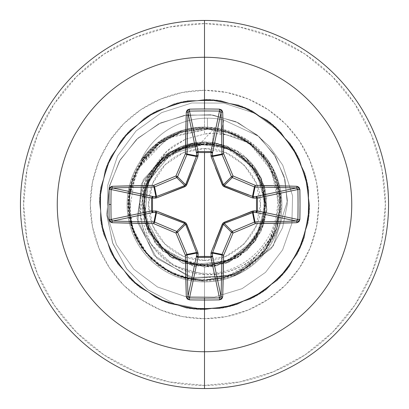 <?xml version="1.0" encoding="UTF-8"?>
<svg xmlns="http://www.w3.org/2000/svg" width="409" height="409" viewBox="0 0 409 409"><rect width="100%" height="100%" fill="white"/><g stroke="black" fill="none" stroke-linecap="round" stroke-linejoin="round"><path stroke-width="0.31" stroke-dasharray="2.04 1.53" d="M204.5 148.564L204.5 260.436C232.941 262.849 263.018 231.422 260.436 204.5C263.018 177.578 232.941 146.151 204.5 148.564A55.936 55.936 0 0 0 148.564 204.5A55.936 55.936 0 0 0 204.5 260.436L204.5 148.564L225.906 152.818L244.055 164.945L256.182 183.094L260.436 204.5L256.182 225.906L244.055 244.055L225.906 256.182L204.5 260.436L183.094 256.182L164.945 244.055L152.818 225.906L148.564 204.5L152.818 183.094L164.945 164.945L183.094 152.818L204.5 148.564M182.256 131.059L158.84 142.516L140.819 160.497A73.569 73.569 0 0 1 207.424 118.17A73.569 73.569 0 0 0 140.553 161.069C149.505 149.254 158.804 141.1 168.452 136.611C180.916 130.527 192.93 127.623 204.5 127.889L204.5 134.086C221.095 132.112 237.046 135.819 252.348 145.2C247.087 141.468 239.408 138.227 229.311 135.471C217.568 133.411 209.296 132.951 204.5 134.086L204.5 127.889L221.591 129.852C233.002 132.496 243.253 137.613 252.348 145.2C265.359 155.343 274.148 168.488 278.713 184.633L280.901 196.34L281.218 208.278L276.356 231.52L263.181 253.917L240.589 272.133L202.133 281.044L178.84 276.602L158.027 265.247L141.688 248.053L131.401 226.678L128.17 203.176L132.311 179.812L143.431 158.845L160.466 142.312C190.538 123.523 220.236 123.85 249.572 143.293L259.766 152.352C260.87 153.176 263.667 156.729 268.156 163.012L278.672 188.017C281.632 201.668 280.952 215.134 276.617 228.416C263.652 261.402 239.469 278.759 204.065 280.477C168.692 278.36 144.714 260.738 132.122 227.619C129.863 219.618 121.55 193.718 141.325 162.291C155.993 136.407 205.635 112.081 249.444 143.242L273.958 173.702L280.405 207.849L273.028 237.317L257.967 258.483L224.786 277.721L204.178 280.477C179.244 281.126 144.285 264.981 132.153 227.716C130.062 220.957 116.192 178.488 160.037 142.889C203.554 112.368 252.859 136.289 267.675 162.286C286.96 192.675 279.618 218.738 276.699 228.166L258.053 258.396L230.564 275.87L188.467 278.769L165.231 269.546L144.689 251.356L131.248 224.674L129.489 192.409L142.7 160.297L171.044 136.284L209.858 128.712L249.25 143.099L268.836 164.081L280.022 196.167L274.122 234.919L245.247 268.626L222.782 278.248L197.092 280.119L171.039 272.716L148.319 255.656L132.991 230.175L128.692 199.423L137.685 168.324L159.893 142.992L181.075 132.219L204.551 128.518L228.023 132.255L249.188 143.053L265.988 159.868L276.765 181.039L280.482 204.515L276.76 227.987L265.968 249.158L249.163 265.968L227.992 276.755L204.52 280.482L181.044 276.77L159.868 265.988L143.053 249.188L132.255 228.023L128.523 204.546L132.23 181.059L143.007 159.873L159.812 143.053L180.988 132.25L204.469 128.523L227.956 132.23L249.137 143.017L265.957 159.827L276.755 181.003L280.477 204.485L276.765 227.966L265.973 249.153L249.163 265.968L227.982 276.76L204.5 280.477C163.912 281.668 127.225 245.318 128.14 204.5C126.621 160.149 170.001 121.534 214.122 128.329L212.133 144.065L204.5 144.004L212.133 144.065L233.636 151.023L251.929 166.325L262.798 187L265.236 208.278L259.827 229.802L245.937 249.025L225.906 261.412L204.5 265.293L204.5 264.485A59.985 59.985 0 0 0 264.485 204.5A59.985 59.985 0 0 0 204.5 144.515A59.985 59.985 0 0 0 144.515 204.5A59.985 59.985 0 0 0 204.5 264.485L227.455 259.919L246.918 246.918L259.919 227.455L264.485 204.5L259.919 181.545L246.918 162.082L227.455 149.081L204.5 144.515L181.545 149.081L162.082 162.082L149.081 181.545L144.515 204.5L149.081 227.455L162.082 246.918L181.545 259.919L204.5 264.485M204.5 265.293C187.225 267.2 147.797 251.479 143.927 208.887C141.095 165.773 180.947 142.792 199.955 143.999L199.249 143.845L164.975 154.607L141.396 183.784L137.756 222.721L157.02 258.565L194.295 278.524L237.972 274.388L273.319 245.799L287.45 200.916L284.219 176.749L273.984 154.173L257.409 135.21L235.727 121.626L210.655 114.765L184.27 115.435L158.82 123.82L136.54 139.413L119.459 161.09L109.203 187.143L106.861 215.446L112.864 243.621L126.933 269.214L148.068 289.95L174.638 303.897L204.5 309.669L204.5 280.477C158.334 282.19 119.131 234.894 129.556 189.592C136.131 151.284 175.466 122.669 214.122 128.329C253.478 133.82 282.215 172.838 277.041 209.986C273.641 247.496 238.043 276.402 202.757 273.202C167.204 271.688 138.39 239.429 139.822 206.105C139.653 172.598 168.677 144.137 199.955 143.999L177.649 150.077L159.234 164.06L147.378 183.917L143.81 206.775L149.055 229.316L162.347 248.263L181.77 260.865L204.5 265.293L226.883 261.039L246.136 248.836L259.546 230.405L265.231 208.319L262.389 185.691L251.412 165.691L233.836 151.136L212.133 144.065L214.122 128.329L199.955 143.999L199.249 143.845L203.917 143.983L168.856 152.179L143.222 179.72L137.041 218.467L154.178 255.548L190.456 277.634L234.495 275.702L271.3 248.616L282.563 227.747L287.343 204.101L285.001 179.684L275.502 156.627L259.449 137.01L238.043 122.685L213.007 115.082L186.438 115.087L160.625 122.94L137.869 138.186L120.266 159.704L109.525 185.788L106.795 214.27L112.536 242.721L126.493 268.636L147.669 289.659L174.403 303.815L204.5 309.669L174.638 303.897L148.068 289.95L126.933 269.214L112.864 243.621L106.861 215.446L109.203 187.143L119.459 161.09L136.54 139.413L158.82 123.82L184.27 115.435L210.655 114.765L235.727 121.626L257.409 135.21L273.984 154.173L284.219 176.749L287.45 200.916L273.319 245.799L237.972 274.388L194.295 278.524L157.02 258.565L137.756 222.721L141.396 183.784L164.975 154.607L199.249 143.845L204.127 144.024L170.543 154.305L148.262 181.56L144.863 216.673L161.57 247.828L192.828 264.5L228.161 261.003L255.656 238.427L266.014 204.311L255.666 170.113L228.007 147.373L192.307 143.81L160.568 160.701L143.513 192.445L146.964 228.386L169.837 256.417L204.5 267.057L204.5 309.669L174.403 303.815L147.669 289.659L126.493 268.636L112.536 242.721L106.795 214.27L109.525 185.788L120.266 159.704L137.869 138.186L160.625 122.94L186.438 115.087L213.007 115.082L238.043 122.685L259.449 137.01L275.502 156.627L285.001 179.684L287.343 204.101L282.563 227.747L271.3 248.616L234.495 275.702L190.456 277.634L154.178 255.548L137.041 218.467L143.222 179.72L168.856 152.179L204.5 144.004L170.538 154.305L148.262 181.56L144.863 216.673L161.57 247.828L192.828 264.5L228.161 261.003L255.656 238.427L266.014 204.311L255.666 170.113L228.007 147.373L192.307 143.804L160.568 160.701L143.513 192.44L146.964 228.386L169.837 256.417L204.5 267.057L226.121 263.202L251.095 246.244L266.688 211.279L265.068 188.851L254.383 166.749L227.026 146.141L192.915 143.027L162.281 158.339L144.3 187.491L144.367 221.75L162.47 250.84L193.181 266.029L227.292 262.762L254.562 242.016L266.816 210.022L260.38 176.371L237.179 151.161L204.183 141.943L171.279 151.494L148.344 176.944L142.25 210.655L154.827 242.522L182.302 262.982L216.438 265.906L246.995 250.405L265.932 216.315L261.586 178.912L237.767 151.519L204.163 141.943L171.862 151.131L149.638 174.438L141.943 204.301L148.789 232.956L172.128 258.028L205.17 267.051L238.012 257.322L260.809 231.755L266.719 198.012L253.979 166.218L226.397 145.901L192.25 143.155L161.77 158.815L144.111 188.181L144.571 222.44L163.012 251.32L195.083 266.346L229.429 261.878L255.676 240.477L266.867 209.347L257.777 171.714L231.116 147.889L198.846 142.199L170.686 151.872L147.501 178.723L142.347 197.378L144.101 220.794L156.974 245.175L182.941 263.222L214.147 266.31L239.613 256.274L256.157 239.781L264.459 222.338L264.337 186.253L257.051 170.568L251.837 163.605L245.717 157.465C239.28 150.947 228.917 146.079 214.623 142.864C189.382 139.832 169.086 148.334 153.738 168.37L166.816 151.335L185.635 139.142L204.5 134.086L185.635 139.142L174.73 145.077C166.606 150.221 159.612 157.981 153.738 168.37C147.613 174.49 143.114 185.522 140.246 201.463C140.067 218.611 142.168 230.344 146.55 236.668C153.278 249.132 161.218 258.079 170.359 263.519C182.424 270.712 193.805 274.383 204.5 274.531L204.5 281.908A77.408 77.408 0 0 1 127.092 204.5A77.408 77.408 0 0 1 204.5 127.092L204.5 90.282A114.218 114.218 0 0 0 90.282 204.5A114.218 114.218 0 0 0 204.5 318.718L204.5 281.908A77.408 77.408 0 0 0 266.734 158.472L246.918 139.75L221.775 129.045L207.424 127.148L207.424 118.17A73.569 73.569 0 0 0 140.819 160.497L158.983 141.887L182.302 130.343M204.5 388.55A184.05 184.05 0 0 0 388.55 204.5A184.05 184.05 0 0 0 204.5 20.45A184.05 184.05 0 0 1 388.55 204.5A184.05 184.05 0 0 1 204.5 388.55A184.05 184.05 0 0 1 20.45 204.5A184.05 184.05 0 0 1 204.5 20.45A184.05 184.05 0 0 0 20.45 204.5A184.05 184.05 0 0 0 204.5 388.55M204.5 385.396A180.896 180.896 0 0 0 385.396 204.5A180.896 180.896 0 0 0 204.5 23.604L169.208 27.081L135.277 37.377L103.998 54.09L76.59 76.59L54.09 103.998L37.377 135.277L27.081 169.208L23.604 204.5L27.081 239.792L37.377 273.723L54.09 305.002L76.59 332.41L103.998 354.91L135.277 371.623L169.208 381.919L204.5 385.396L239.792 381.919L273.723 371.623L305.002 354.91L332.41 332.41L354.91 305.002L371.623 273.723L381.919 239.792L385.396 204.5L381.919 169.208L371.623 135.277L354.91 103.998L332.41 76.59L305.002 54.09L273.723 37.377L239.792 27.081L204.5 23.604A180.896 180.896 0 0 0 23.604 204.5A180.896 180.896 0 0 0 204.5 385.396M207.424 127.148L221.775 129.045L223.846 120.026L257.91 135.962L269.689 146.703L282.752 165.164L292.573 195.778L291.888 223.467L282.624 249.873L265.507 272.374L242.067 288.682L214.469 297.067L185.343 296.551L157.521 287.006L133.753 269.194L116.458 244.694L107.449 215.794L107.772 185.231L117.577 155.982L136.069 130.941L161.606 112.633L191.811 102.981L223.8 103.094L254.48 113.129L280.814 132.281L299.408 159.193L308.744 190.563L307.977 223.278L297.195 254.178L277.44 280.267L250.615 299.02L219.331 308.616L186.606 308.135L155.614 297.619L129.362 278.084L110.379 251.423L100.512 220.216L100.716 187.491L110.967 156.412L130.277 129.99L156.775 110.783L187.895 100.65L220.62 100.573L251.786 110.563L278.371 129.643L297.803 155.977L308.202 187.005L308.56 219.73L298.841 250.983L279.986 277.731L253.82 297.389L222.879 308.054L190.159 308.688L158.825 299.235L131.918 280.61L112.035 254.613L101.11 223.764L100.195 191.049L109.377 159.638L127.772 132.572L153.6 112.47L184.352 101.279L217.056 100.082L248.544 108.998L275.773 127.158L296.096 152.813L307.548 183.472L309.025 216.167L300.375 247.731L282.445 275.109L256.97 295.651L226.412 307.363L193.728 309.117L162.092 300.743L134.561 283.048L113.804 257.747L101.826 227.286L99.796 194.623L107.899 162.915L125.358 135.236L150.481 114.264L180.834 102.025L213.478 99.714L245.257 107.547L273.084 124.771L294.27 149.714L306.765 179.96L309.357 212.583L301.796 244.424L284.812 272.399L260.052 293.8L229.914 306.551L197.312 309.424L165.41 302.133L137.291 285.39L115.681 260.814L102.669 230.783L99.52 198.212L106.534 166.243L123.037 137.981L147.429 116.161L177.348 102.899L209.894 99.469L241.918 106.212L270.318 122.47L292.348 146.678L305.866 176.478L309.572 208.994L303.105 241.075L287.087 269.613L263.074 291.847L233.386 305.625L200.906 309.608L168.769 303.412L140.093 287.639L117.654 263.82L103.625 234.25L99.367 201.801L105.282 169.617L120.808 140.808L144.443 118.165L173.886 103.881L206.3 99.346L238.534 104.99L267.476 120.266L290.318 143.707L304.853 173.027L309.669 205.4L304.301 237.685L289.265 266.755L266.029 289.797L236.826 304.577L204.5 309.669L204.5 280.477L227.982 276.76L249.168 265.968L265.978 249.158L276.77 227.971L280.487 204.485L276.765 181.003L265.968 159.817L249.147 143.007L227.956 132.219L204.469 128.508L180.988 132.24L159.807 143.048L143.002 159.868L132.219 181.059L128.518 204.546L132.255 228.023L143.058 249.193L159.873 265.983L181.049 276.765L204.52 280.472L227.987 276.75L249.158 265.957L265.957 249.153L276.745 227.982L280.467 204.515L276.76 181.044L265.978 159.873L249.183 143.058L228.017 132.26L204.551 128.523L181.08 132.225L159.893 142.992L143.068 159.781L132.255 180.952L128.513 204.423L132.209 227.905L142.976 249.101L159.766 265.927L180.936 276.745L204.408 280.492L227.895 276.801L249.086 266.034L265.916 249.245L276.74 228.079L280.487 204.602L276.796 181.121L266.034 159.929L249.25 143.099L209.848 128.712L167.506 138.145L136.55 170.533L129.464 192.634L129.438 216.213L136.816 238.999L151.182 258.616L171.345 272.854L195.384 279.925L220.778 278.708L244.669 268.989L264.163 251.545L276.699 228.166L280.482 203.989L276.407 179.95L264.991 158.518L247.476 141.831L225.691 131.529L201.872 128.554L178.406 133.129L157.598 144.709L141.448 162.087L131.468 183.498L128.549 206.847L132.879 229.878L143.958 250.42L160.676 266.576L181.402 276.888L204.178 280.477L236.847 273.248L265.697 249.526L280.196 210.952L270.543 166.954L255.344 148.053L234.04 134.505L208.478 128.63L181.484 132.097L156.662 145.476L137.945 167.864L128.932 196.642L132.122 227.619L142.802 248.846L159.52 265.732L180.63 276.637L204.081 280.482L227.573 276.893L248.805 266.228L265.707 249.521L276.617 228.416L280.175 197.721L276.898 181.453L266.233 160.205L258.585 151.126L249.572 143.293C220.185 123.845 190.482 123.518 160.466 142.312L135.834 171.284L128.815 214.643L135.865 238.084L151.049 259.178L173.825 274.603L202.133 281.044C207.752 280.942 252.696 284.209 276.356 231.52L281.188 199.899L278.713 184.633C274.291 168.702 265.502 155.553 252.348 145.2L243.324 138.702L232.603 133.314C229.464 132.281 231.284 132.347 221.591 129.852L223.846 120.026L257.91 135.962L269.689 146.703L282.752 165.164L292.573 195.778L291.888 223.467L282.624 249.873L265.507 272.374L242.067 288.682L214.469 297.067L185.343 296.551L157.521 287.006L133.753 269.194L116.458 244.694L107.449 215.794L107.772 185.231L117.577 155.982L136.069 130.941L161.606 112.633L191.811 102.981L223.8 103.094L254.48 113.129L280.814 132.281L299.408 159.193L308.744 190.563L307.977 223.278L297.195 254.178L277.44 280.267L250.615 299.02L219.331 308.616L186.606 308.135L155.614 297.619L129.362 278.084L110.379 251.423L100.512 220.216L100.716 187.491L110.967 156.412L130.277 129.99L156.775 110.783L187.895 100.65L220.62 100.573L251.786 110.563L278.371 129.643L297.803 155.977L308.202 187.005L308.56 219.73L298.841 250.983L279.986 277.731L253.82 297.389L222.879 308.054L190.159 308.688L158.825 299.235L131.918 280.61L112.035 254.613L101.11 223.764L100.195 191.049L109.377 159.638L127.772 132.572L153.6 112.47L184.352 101.279L217.056 100.082L248.544 108.998L275.773 127.158L296.096 152.813L307.548 183.472L309.025 216.167L300.375 247.731L282.445 275.109L256.97 295.651L226.412 307.363L193.728 309.117L162.092 300.743L134.561 283.048L113.804 257.747L101.826 227.286L99.796 194.623L107.899 162.915L125.358 135.236L150.481 114.264L180.834 102.025L213.478 99.714L245.257 107.547L273.084 124.771L294.27 149.714L306.765 179.96L309.357 212.583L301.796 244.424L284.812 272.399L260.052 293.8L229.914 306.551L197.312 309.424L165.41 302.133L137.291 285.39L115.681 260.814L102.669 230.783L99.52 198.212L106.534 166.243L123.037 137.981L147.429 116.161L177.348 102.899L209.894 99.469L241.918 106.212L270.318 122.47L292.348 146.678L305.866 176.478L309.572 208.994L303.105 241.075L287.087 269.613L263.074 291.847L233.386 305.625L200.906 309.608L168.769 303.412L140.093 287.639L117.654 263.82L103.625 234.25L99.367 201.801L105.282 169.617L120.808 140.808L144.443 118.165L173.886 103.881L206.3 99.346L238.534 104.99L267.476 120.266L290.318 143.707L304.853 173.027L309.669 205.4L304.301 237.685L289.265 266.755L266.029 289.797L236.826 304.577L204.5 309.669L236.826 304.577L266.029 289.797L289.265 266.755L304.301 237.685L309.669 205.4L304.853 173.027L290.318 143.707L267.476 120.266L238.534 104.99L206.3 99.346L173.886 103.881L144.443 118.165L120.808 140.808L105.282 169.617L99.367 201.801L103.625 234.25L117.654 263.82L140.093 287.639L168.769 303.412L200.906 309.608L233.386 305.625L263.074 291.847L287.087 269.613L303.105 241.075L309.572 208.994L305.866 176.478L292.348 146.678L270.318 122.47L241.918 106.212L209.894 99.469L177.348 102.899L147.429 116.161L123.037 137.981L106.534 166.243L99.52 198.212L102.669 230.783L115.681 260.814L137.291 285.39L165.41 302.133L197.312 309.424L229.914 306.551L260.052 293.8L284.812 272.399L301.796 244.424L309.357 212.583L306.765 179.96L294.27 149.714L273.084 124.771L245.257 107.547L213.478 99.714L180.834 102.025L150.481 114.264L125.358 135.236L107.899 162.915L99.796 194.623L101.826 227.286L113.804 257.747L134.561 283.048L162.092 300.743L193.728 309.117L226.412 307.363L256.97 295.651L282.445 275.109L300.375 247.731L309.025 216.167L307.548 183.472L296.096 152.813L275.773 127.158L248.544 108.998L217.056 100.082L184.352 101.279L153.6 112.47L127.772 132.572L109.377 159.638L100.195 191.049L101.11 223.764L112.035 254.613L131.918 280.61L158.825 299.235L190.159 308.688L222.879 308.054L253.82 297.389L279.986 277.731L298.841 250.983L308.56 219.73L308.202 187.005L297.803 155.977L278.371 129.643L251.786 110.563L220.62 100.573L187.895 100.65L156.775 110.783L130.277 129.99L110.967 156.412L100.716 187.491L100.512 220.216L110.379 251.423L129.362 278.084L155.614 297.619L186.606 308.135L219.331 308.616L250.615 299.02L277.44 280.267L297.195 254.178L307.977 223.278L308.744 190.563L299.408 159.193L280.814 132.281L254.48 113.129L223.8 103.094L191.811 102.981L161.606 112.633L136.069 130.941L117.577 155.982L107.772 185.231L107.449 215.794L116.458 244.694L133.753 269.194L157.521 287.006L185.343 296.551L214.469 297.067L242.067 288.682L265.507 272.374L282.624 249.873L291.888 223.467L292.573 195.778L282.752 165.164L269.689 146.703L257.91 135.962L223.846 120.026L221.775 129.045C231.581 131.555 229.74 131.468 232.925 132.501L240.993 136.238L248.437 140.773L257.992 148.554L266.734 158.472C288.826 195.471 280.543 217.583 268.498 241.126C252.568 264.03 231.233 275.165 204.5 274.531L173.62 265.507L150.727 244.009L140.307 215.19L143.978 185.543L153.738 168.37C175.614 139.397 204.679 141.141 214.623 142.864L245.717 157.465L251.837 163.605L257.051 170.568L264.337 186.253L263.35 225.712L237.378 257.721L212.608 266.53L182.941 263.222L158.958 247.384L145.052 223.968L142.245 198.411L149.208 175.246L163.263 157.465L181.279 146.417L218.401 143.508L246.177 157.854L261.208 178.089L266.867 209.347L260.727 231.923L247.327 250.109L229.096 262.026L208.713 266.929L170.921 257.297L147.45 230.201L142.276 197.936L152.189 170.175L170.885 151.734L192.25 143.155L217.665 143.349L245.656 157.399L265.114 189.06L266.806 210.032L260.809 231.755L238.018 257.327L205.17 267.057L172.123 258.033L148.789 232.956L142.158 199.341L154.229 167.286L181.366 146.386L215.446 142.92L246.238 157.915L264.521 186.887L264.797 221.141L246.995 250.405L216.443 265.911L182.302 262.992L154.817 242.527L142.235 210.655L148.334 176.939L171.279 151.488L204.183 141.938L237.179 151.161L260.375 176.376L266.806 210.022L254.551 242.01L227.286 262.747L193.186 266.014L162.48 250.835L144.372 221.75L144.3 187.491L160.394 160.134L188.564 143.999L221.744 144.357L250.579 162.179L266.029 193.155L262.363 228.294L239.633 256.264L204.5 267.057L204.5 309.669L236.826 304.577L266.029 289.797L289.265 266.755L304.301 237.685L309.669 205.4L304.853 173.027L290.318 143.707L267.476 120.266L238.534 104.99L206.3 99.346L173.886 103.881L144.443 118.165L120.808 140.808L105.282 169.617L99.367 201.801L103.625 234.25L117.654 263.82L140.093 287.639L168.769 303.412L200.906 309.608L233.386 305.625L263.074 291.847L287.087 269.613L303.105 241.075L309.572 208.994L305.866 176.478L292.348 146.678L270.318 122.47L241.918 106.212L209.894 99.469L177.348 102.899L147.429 116.161L123.037 137.981L106.534 166.243L99.52 198.212L102.669 230.783L115.681 260.814L137.291 285.39L165.41 302.133L197.312 309.424L229.914 306.551L260.052 293.8L284.812 272.399L301.796 244.424L309.357 212.583L306.765 179.96L294.27 149.714L273.084 124.771L245.257 107.547L213.478 99.714L180.834 102.025L150.481 114.264L125.358 135.236L107.899 162.915L99.796 194.623L101.826 227.286L113.804 257.747L134.561 283.048L162.092 300.743L193.728 309.117L226.412 307.363L256.97 295.651L282.445 275.109L300.375 247.731L309.025 216.167L307.548 183.472L296.096 152.813L275.773 127.158L248.544 108.998L217.056 100.082L184.352 101.279L153.6 112.47L127.772 132.572L109.377 159.638L100.195 191.049L101.11 223.764L112.035 254.613L131.918 280.61L158.825 299.235L190.159 308.688L222.879 308.054L253.82 297.389L279.986 277.731L298.841 250.983L308.56 219.73L308.202 187.005L297.803 155.977L278.371 129.643L251.786 110.563L220.62 100.573L187.895 100.65L156.775 110.783L130.277 129.99L110.967 156.412L100.716 187.491L100.512 220.216L110.379 251.423L129.362 278.084L155.614 297.619L186.606 308.135L219.331 308.616L250.615 299.02L277.44 280.267L297.195 254.178L307.977 223.278L308.744 190.563L299.408 159.193L280.814 132.281L254.48 113.129L223.8 103.094L191.811 102.981L161.606 112.633L136.069 130.941L117.577 155.982L107.772 185.231L107.449 215.794L116.458 244.694L133.753 269.194L157.521 287.006L185.343 296.551L214.469 297.067L242.067 288.682L265.507 272.374L282.624 249.873L291.888 223.467L292.573 195.778L282.752 165.164L269.689 146.703L257.91 135.962L223.846 120.026A73.569 73.569 0 0 0 207.424 118.17L207.424 127.148L204.5 127.092A77.408 77.408 0 0 1 281.908 204.5A77.408 77.408 0 0 1 135.952 240.456A77.408 77.408 0 0 1 140.819 160.497A77.408 77.408 0 0 0 204.5 281.908A77.408 77.408 0 0 1 127.092 204.5A77.408 77.408 0 0 1 204.5 127.092A77.408 77.408 0 0 1 281.908 204.5A77.408 77.408 0 0 1 204.5 281.908L204.5 274.531C215.962 275.702 228.968 272.547 243.524 265.068C251.75 261.791 261.054 252.128 271.443 236.08C278.82 218.989 281.689 205.891 280.037 196.79C278.984 182.286 274.551 169.515 266.734 158.472A77.408 77.408 0 0 1 204.5 281.908L204.5 318.718A114.218 114.218 0 0 0 318.718 204.5A114.218 114.218 0 0 0 204.5 90.282L204.5 127.092C192.905 126.877 180.926 129.827 168.554 135.946C158.891 140.522 149.648 148.707 140.819 160.497M204.5 318.718L182.22 316.52L160.793 310.022L141.044 299.47L123.738 285.262L109.53 267.956L98.978 248.207L92.48 226.78L90.282 204.5L92.48 182.22L98.978 160.793L109.53 141.044L123.738 123.738L141.044 109.53L160.793 98.978L182.22 92.48L204.5 90.282L226.78 92.48L248.207 98.978L267.956 109.53L285.262 123.738L299.47 141.044L310.022 160.793L316.52 182.22L318.718 204.5L316.52 226.78L310.022 248.207L299.47 267.956L285.262 285.262L267.956 299.47L248.207 310.022L226.78 316.52L204.5 318.718M140.553 161.069A73.569 73.569 0 0 1 223.846 120.026A73.569 73.569 0 0 0 207.424 118.17A73.569 73.569 0 0 1 223.846 120.026L221.591 129.852L204.5 127.889M112.005 188.104L112.613 187.961M112.608 221.039L112.066 220.921M188.104 296.995L187.961 296.387M221.039 296.392L220.921 296.934M296.995 220.896L296.387 221.039M296.392 187.961L296.934 188.079M220.896 112.005L221.039 112.613M187.961 112.608L188.079 112.066M211.11 252.425L215.451 241.3M224.275 223.426L223.426 224.275M193.549 241.3L197.89 252.425M185.574 224.275L184.725 223.426M223.426 184.725L224.275 185.574M215.451 167.7L211.11 156.575M184.725 185.574L185.574 184.725M197.89 156.575L193.549 167.7"/><path stroke-width="0.61" d="M112.066 220.921L111.105 219.475A292.333 111.872 -90 0 1 110.957 204.5A292.333 111.872 90 0 0 111.105 219.475L151.575 210.926L151.575 198.074L111.105 189.525A292.333 111.872 90 0 0 110.957 204.5L108.988 204.5A293.907 112.475 90 0 0 109.137 219.556L112.117 222.706A294.414 25.66 0 0 0 153.733 223.621A294.245 25.644 22.5 0 0 175.962 233.038A294.245 25.644 67.5 0 0 185.379 255.267A294.414 25.66 90 0 0 186.294 296.883L189.444 299.863A293.907 112.475 0 0 0 204.5 300.012L204.5 298.043A292.333 111.872 180 0 1 189.525 297.895L189.444 299.863L187.24 298.969L186.294 296.883L185.379 255.267A294.245 25.644 -112.5 0 1 175.962 233.038A294.245 25.644 -157.5 0 1 153.733 223.621L112.117 222.706L110.026 221.755L109.137 219.556A293.907 112.475 -90 0 1 108.988 204.5L110.957 204.5A292.333 111.872 -90 0 1 111.105 189.525L109.137 189.444A293.907 112.475 90 0 0 108.988 204.5A293.907 112.475 -90 0 1 109.137 189.444L110.031 187.24L112.117 186.294L153.733 185.379A294.245 25.644 -22.5 0 1 175.962 175.962A294.245 25.644 -67.5 0 1 185.379 153.733L186.294 112.117L187.245 110.026L189.444 109.137A293.907 112.475 0 0 1 204.5 108.988L204.5 57.26A147.24 147.24 0 0 1 351.74 204.5A147.24 147.24 0 0 1 204.5 351.74L204.5 388.55A184.05 184.05 0 0 0 388.55 204.5A184.05 184.05 0 0 0 204.5 20.45L204.5 57.26A147.24 147.24 0 0 0 57.26 204.5A147.24 147.24 0 0 0 204.5 351.74L204.5 300.012A293.907 112.475 180 0 1 189.444 299.863L189.525 297.895A292.333 111.872 0 0 0 204.5 298.043A292.333 111.872 0 0 0 219.475 297.895L210.926 257.425L198.074 257.425L189.525 297.895L188.104 296.995M211.11 156.575A1.58 0.481 159.1 0 1 212.491 156.509L222.067 154.602A1.58 1.57 -101.2 0 1 221.944 154.004L212.409 155.901L221.944 154.004A292.839 25.522 -90 0 0 221.039 112.613L212.501 153.038L212.491 156.509L223.426 184.725L231.438 176.714A292.67 25.506 -112.5 0 0 222.067 154.602L212.491 156.509A1.58 0.481 -20.9 0 0 211.11 156.575L210.993 152.501L204.5 152.567L210.993 152.501L210.972 151.581L212.036 152.036L212.501 153.038L210.993 152.501L211.11 156.575L223.028 185.972L252.425 197.89L257.419 198.028L256.499 198.007L256.499 210.993L257.419 210.972L256.964 212.036L255.962 212.501L256.499 210.993L252.425 211.11L223.028 223.028L211.11 252.425L210.993 256.499L204.5 256.433L204.5 152.567L198.007 152.501L204.5 152.567L204.5 256.433L198.007 256.499L197.89 252.425L185.972 223.028L156.575 211.11L152.501 210.993L152.501 198.007L156.575 197.89L185.972 185.972L197.89 156.575L198.028 151.581L210.926 151.575L219.475 111.105A292.333 111.872 180 0 0 189.525 111.105L198.074 151.575A1.58 1.452 -11.9 0 0 196.499 153.038L187.961 112.613A292.839 25.522 90 0 0 187.056 154.004L196.591 155.901L196.499 153.038L187.961 112.608L189.525 111.105L198.074 151.575L210.926 151.575L219.475 111.105L220.896 112.005M204.5 20.45A184.05 184.05 0 0 1 388.55 204.5A184.05 184.05 0 0 1 204.5 388.55A184.05 184.05 0 0 1 20.45 204.5A184.05 184.05 0 0 1 204.5 20.45A184.05 184.05 0 0 0 20.45 204.5A184.05 184.05 0 0 0 204.5 388.55L204.5 351.74A147.24 147.24 0 0 0 351.74 204.5A147.24 147.24 0 0 0 204.5 57.26L204.5 108.988A293.907 112.475 0 0 1 219.556 109.137L221.76 110.031L222.706 112.117L223.621 153.733A294.245 25.644 67.5 0 1 233.038 175.962A294.245 25.644 22.5 0 1 255.267 185.379L296.883 186.294L298.974 187.245L299.863 189.444L300.012 204.5L299.863 219.556L298.969 221.76L296.883 222.706L255.267 223.621A294.245 25.644 157.5 0 1 233.038 233.038A294.245 25.644 112.5 0 1 223.621 255.267L222.706 296.883L221.755 298.974L219.556 299.863A293.907 112.475 180 0 1 204.5 300.012L204.5 351.74A147.24 147.24 0 0 1 57.26 204.5A147.24 147.24 0 0 1 204.5 57.26L204.5 20.45M184.781 223.447L176.714 231.438A1.58 1.57 45 0 1 177.562 232.286L185.574 224.275L177.562 232.286A292.67 25.506 67.5 0 0 186.933 254.398L196.509 252.491L185.574 224.275L184.725 223.426L155.901 212.409L154.004 221.944L155.901 212.409L153.038 212.501L112.613 221.039A292.839 25.522 0 0 0 154.004 221.944A1.58 1.57 11.2 0 1 154.602 222.067L156.509 212.491L154.602 222.067A292.67 25.506 22.5 0 0 176.714 231.438L184.725 223.426L160.461 214.004M220.921 296.934L219.475 297.895L210.926 257.425L198.074 257.425L196.98 256.98L196.499 255.962A1.58 1.452 -168.1 0 0 198.074 257.425L189.525 297.895L187.961 296.387A1.58 0.491 178.4 0 1 186.294 296.883A1.58 0.491 -1.6 0 0 187.961 296.387L196.499 255.962L196.591 253.099L187.056 254.996A292.839 25.522 90 0 0 187.961 296.387L196.499 255.962L196.591 253.099L196.509 252.491L186.933 254.398A1.58 1.57 78.7 0 1 187.056 254.996L196.591 253.099A1.58 0.537 -178.2 0 0 198.094 253.636L198.007 256.499L210.993 256.499L211.11 252.425A1.58 0.481 -159.1 0 0 212.491 252.491L222.067 254.398A292.67 25.506 -67.5 0 0 231.438 232.286L223.426 224.275L214.004 248.539M215.451 241.3L222.338 224.071L223.426 224.275L231.438 232.286A1.58 1.57 -45 0 1 232.286 231.438L224.275 223.426L232.286 231.438A292.67 25.506 -22.5 0 0 254.398 222.067L252.491 212.491L224.275 223.426L223.426 224.275L212.409 253.099L221.944 254.996A1.58 1.57 -78.7 0 1 222.067 254.398L212.491 252.491L212.501 255.962L212.02 256.98L210.926 257.425A1.58 1.452 168.1 0 0 212.501 255.962L221.039 296.387A292.839 25.522 -90 0 0 221.944 254.996L212.409 253.099L212.501 255.962L221.039 296.392A1.58 0.491 1.6 0 0 222.706 296.883A294.414 25.66 -90 0 0 223.621 255.267A294.245 25.644 -67.5 0 0 233.038 233.038A294.245 25.644 -22.5 0 0 255.267 223.621A294.414 25.66 0 0 0 296.883 222.706L299.863 219.556A293.907 112.475 -90 0 0 299.863 189.444L296.883 186.294A294.414 25.66 180 0 0 255.267 185.379A294.245 25.644 -157.5 0 0 233.038 175.962A294.245 25.644 -112.5 0 0 223.621 153.733A294.414 25.66 -90 0 0 222.706 112.117L219.556 109.137L219.475 111.105L221.039 112.613L212.501 153.038A1.58 1.452 11.9 0 0 210.926 151.575A1.58 1.452 -168.1 0 1 210.972 151.581L210.993 152.501A1.58 0.537 -178.2 0 1 212.501 153.038L212.491 156.509L223.426 184.725L224.275 185.574L248.539 194.996M223.447 224.219L222.338 224.071L224.071 222.338L253.636 210.906A1.58 0.537 -88.2 0 1 253.099 212.409L254.996 221.944A292.839 25.522 0 0 0 296.387 221.039L255.962 212.501L253.099 212.409L252.491 212.491L254.398 222.067A1.58 1.57 -11.2 0 1 254.996 221.944L253.099 212.409L224.209 223.452M296.934 188.079L297.895 189.525A292.333 111.872 90 0 1 297.895 219.475L296.387 221.039L255.962 212.501A1.58 1.452 101.9 0 0 257.425 210.926L297.895 219.475A292.333 111.872 -90 0 0 297.895 189.525L257.425 198.074L257.425 210.926L297.895 219.475L296.995 220.896M252.491 196.509A1.58 0.481 -69.1 0 1 252.425 197.89L224.071 186.662L224.275 185.574L253.099 196.591A1.58 0.537 -91.8 0 1 253.636 198.094L252.425 197.89A1.58 0.481 110.9 0 0 252.491 196.509L254.398 186.933L252.491 196.509L253.099 196.591L255.962 196.499L296.387 187.961A292.839 25.522 180 0 0 254.996 187.056L253.099 196.591L255.962 196.499L296.392 187.961A1.58 0.491 -88.4 0 0 296.883 186.294A1.58 0.491 91.6 0 1 296.387 187.961L297.895 189.525L257.425 198.074A1.58 1.452 78.1 0 0 255.962 196.499L256.964 196.964L257.419 198.028L256.499 198.007L257.425 198.074L257.425 210.926A1.58 1.452 -78.1 0 1 257.419 210.972L256.499 210.993A1.58 0.537 -88.2 0 1 255.962 212.501L253.099 212.409A1.58 0.537 91.8 0 0 253.636 210.906L257.425 210.926L256.499 210.993L256.499 198.007A1.58 0.537 88.2 0 0 255.962 196.499A1.58 0.537 -91.8 0 1 256.499 198.007L253.636 198.094A1.58 0.537 88.2 0 0 253.099 196.591L254.996 187.056A1.58 1.57 -168.8 0 1 254.398 186.933A292.67 25.506 -157.5 0 0 232.286 177.562L224.275 185.574L232.286 177.562A1.58 1.57 -135 0 1 231.438 176.714L223.452 184.791M185.553 184.781L177.562 176.714A1.58 1.57 135 0 1 176.714 177.562L184.725 185.574L176.714 177.562A292.67 25.506 157.5 0 0 154.602 186.933L156.509 196.509L184.725 185.574L185.574 184.725L196.591 155.901L187.056 154.004A1.58 1.57 101.2 0 1 186.933 154.602L196.509 156.509L186.933 154.602A292.67 25.506 112.5 0 0 177.562 176.714L185.574 184.725L194.996 160.461M188.079 112.066L189.525 111.105A292.333 111.872 0 0 1 219.475 111.105L219.556 109.137A293.907 112.475 180 0 0 204.5 108.988A293.907 112.475 180 0 0 189.444 109.137L186.294 112.117A294.414 25.66 90 0 0 185.379 153.733A294.245 25.644 112.5 0 0 175.962 175.962A294.245 25.644 157.5 0 0 153.733 185.379A294.414 25.66 180 0 0 112.117 186.294A1.58 0.491 88.4 0 0 112.613 187.961L153.038 196.499L155.901 196.591L154.004 187.056A292.839 25.522 180 0 0 112.613 187.961L153.038 196.499L155.901 196.591L156.509 196.509L154.602 186.933A1.58 1.57 168.8 0 1 154.004 187.056L155.901 196.591A1.58 0.537 -88.2 0 0 155.364 198.094L152.501 198.007L152.501 210.993L156.575 211.11L184.929 222.338L186.662 224.071L193.549 241.3M156.509 212.491A1.58 0.481 110.9 0 1 156.575 211.11A1.58 0.481 -69.1 0 0 156.509 212.491L153.038 212.501L152.02 212.02L151.575 210.926A1.58 1.452 -101.9 0 0 153.038 212.501L112.613 221.039L111.105 219.475L109.137 219.556L111.105 219.475L151.575 210.926L151.575 198.074L152.02 196.98L153.038 196.499A1.58 1.452 -78.1 0 0 151.575 198.074L111.105 189.525L112.005 188.104M112.613 221.039L112.608 221.039A1.58 0.491 91.6 0 0 112.117 222.706A1.58 0.491 -88.4 0 1 112.613 221.039A292.839 25.522 180 0 0 154.004 221.944L153.733 223.621A1.58 0.271 -89.1 0 1 154.004 221.944L154.602 222.067L153.733 223.621L154.602 222.067A292.67 25.506 -157.5 0 0 176.714 231.438L175.962 233.038L176.714 231.438L177.562 232.286L175.962 233.038L177.562 232.286A292.67 25.506 -112.5 0 0 186.933 254.398L185.379 255.267L186.933 254.398L187.056 254.996A1.58 0.271 179.1 0 1 185.379 255.267L187.056 254.996A292.839 25.522 -90 0 0 187.961 296.387M212.409 253.099A1.58 0.537 -1.8 0 1 210.906 253.636A1.58 0.537 178.2 0 0 212.409 253.099M212.491 252.491A1.58 0.481 20.9 0 1 211.11 252.425M212.501 255.962A1.58 0.537 -1.8 0 1 210.993 256.499L212.501 255.962M224.071 222.338L224.275 223.426L224.071 222.338M210.926 257.425L210.993 256.499L210.926 257.425M252.425 211.11A1.58 0.481 -110.9 0 1 252.491 212.491A1.58 0.481 69.1 0 0 252.425 211.11M198.074 257.425L198.007 256.499L198.074 257.425M196.499 255.962L198.007 256.499A1.58 0.537 1.8 0 1 196.499 255.962M196.591 253.099L196.509 252.491A1.58 0.481 159.1 0 0 197.89 252.425L198.094 253.636A1.58 0.537 1.8 0 1 196.591 253.099M197.89 252.425A1.58 0.481 -20.9 0 1 196.509 252.491L185.574 224.275L186.662 224.071L185.548 224.209M184.725 223.426L184.929 222.338L184.725 223.426M155.901 212.409A1.58 0.537 88.2 0 1 155.364 210.906A1.58 0.537 -91.8 0 0 155.901 212.409M153.038 212.501A1.58 0.537 88.2 0 1 152.501 210.993L153.038 212.501M224.219 185.553L224.071 186.662L222.338 184.929L223.426 184.725L222.338 184.929L215.451 167.7M151.575 210.926L152.501 210.993L151.575 210.926M151.575 198.074L152.501 198.007L151.575 198.074M210.906 155.364A1.58 0.537 -178.2 0 1 212.409 155.901A1.58 0.537 1.8 0 0 210.906 155.364M153.038 196.499L152.501 198.007A1.58 0.537 91.8 0 1 153.038 196.499M210.993 152.501L210.926 151.575L210.993 152.501M155.901 196.591L156.509 196.509A1.58 0.481 -110.9 0 0 156.575 197.89L155.364 198.094A1.58 0.537 91.8 0 1 155.901 196.591M193.549 167.7L186.662 184.929L185.574 184.725L186.662 184.929L184.929 186.662L156.575 197.89A1.58 0.481 69.1 0 1 156.509 196.509L184.725 185.574L184.929 186.662L184.791 185.548M198.007 152.501A1.58 0.537 -1.8 0 0 196.499 153.038L196.964 152.036L198.028 151.581L198.094 155.364A1.58 0.537 -1.8 0 0 196.591 155.901L196.499 153.038A1.58 0.537 178.2 0 1 198.007 152.501M196.509 156.509A1.58 0.481 -159.1 0 1 197.89 156.575A1.58 0.481 20.9 0 0 196.509 156.509L196.591 155.901A1.58 0.537 178.2 0 1 198.094 155.364L197.89 156.575M221.039 112.613A1.58 0.491 -1.6 0 1 222.706 112.117A1.58 0.491 178.4 0 0 221.039 112.613A292.839 25.522 90 0 1 221.944 154.004A1.58 0.271 -0.9 0 1 223.621 153.733A1.58 0.271 179.1 0 0 221.944 154.004A1.58 1.57 78.7 0 0 222.067 154.602L223.621 153.733L222.067 154.602A292.67 25.506 67.5 0 1 231.438 176.714L233.038 175.962L231.438 176.714A1.58 1.57 45 0 0 232.286 177.562L233.038 175.962L232.286 177.562A292.67 25.506 22.5 0 1 254.398 186.933L255.267 185.379L254.398 186.933A1.58 1.57 11.2 0 0 254.996 187.056A1.58 0.271 -89.1 0 0 255.267 185.379A1.58 0.271 90.9 0 1 254.996 187.056A292.839 25.522 0 0 1 296.387 187.961M189.444 109.137L189.525 111.105L189.444 109.137M186.294 112.117A1.58 0.491 1.6 0 1 187.961 112.613A1.58 0.491 -178.4 0 0 186.294 112.117M112.613 187.961A1.58 0.491 -91.6 0 1 112.117 186.294L109.137 189.444L111.105 189.525L112.613 187.961A292.839 25.522 0 0 1 154.004 187.056A1.58 0.271 -90.9 0 1 153.733 185.379L154.004 187.056L154.602 186.933L153.733 185.379L154.602 186.933A292.67 25.506 -22.5 0 1 176.714 177.562L175.962 175.962L176.714 177.562L177.562 176.714L175.962 175.962L177.562 176.714A292.67 25.506 -67.5 0 1 186.933 154.602L185.379 153.733L186.933 154.602L187.056 154.004L185.379 153.733A1.58 0.271 0.9 0 1 187.056 154.004A292.839 25.522 -90 0 1 187.961 112.613M297.895 189.525L299.863 189.444L297.895 189.525M297.895 219.475L299.863 219.556L297.895 219.475M296.387 221.039A1.58 0.491 88.4 0 1 296.883 222.706A1.58 0.491 -91.6 0 0 296.387 221.039A292.839 25.522 180 0 1 254.996 221.944A1.58 0.271 89.1 0 1 255.267 223.621A1.58 0.271 -90.9 0 0 254.996 221.944A1.58 1.57 168.7 0 0 254.398 222.067L255.267 223.621L254.398 222.067A292.67 25.506 157.5 0 1 232.286 231.438L233.038 233.038L232.286 231.438A1.58 1.57 135 0 0 231.438 232.286L233.038 233.038L231.438 232.286A292.67 25.506 112.5 0 1 222.067 254.398L223.621 255.267L222.067 254.398A1.58 1.57 101.2 0 0 221.944 254.996A1.58 0.271 0.9 0 0 223.621 255.267A1.58 0.271 -179.1 0 1 221.944 254.996A292.839 25.522 90 0 1 221.039 296.387L219.475 297.895L219.556 299.863L222.706 296.883A1.58 0.491 -178.4 0 1 221.039 296.387M204.5 298.043L204.5 300.012A293.907 112.475 0 0 0 219.556 299.863L219.475 297.895A292.333 111.872 180 0 1 204.5 298.043"/></g></svg>
